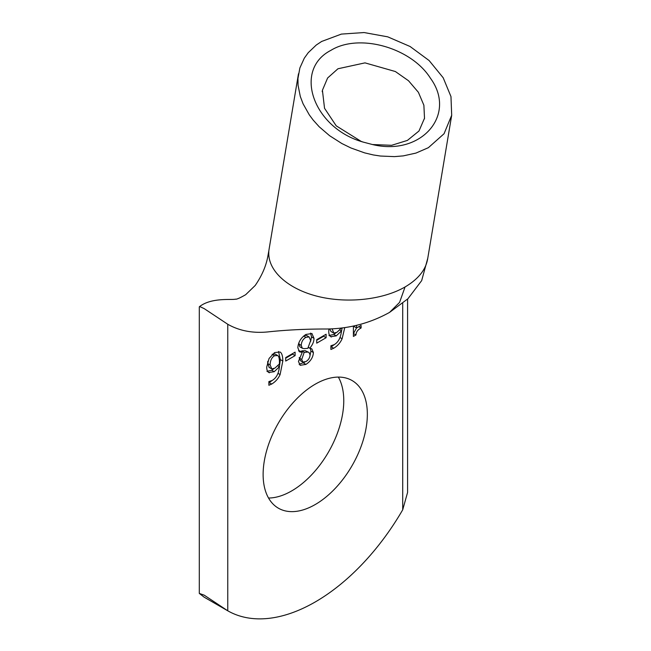 <?xml version="1.0" encoding="UTF-8"?>
<svg xmlns="http://www.w3.org/2000/svg" width="651" height="651" viewBox="0 0 651 651"><rect width="100%" height="100%" fill="white"/><g stroke="black" fill="none" stroke-linecap="round" stroke-linejoin="round"><path stroke-width="0.98" d="M277.692 355.56L274.592 355.723C271.76 357.358 270.263 360.418 270.108 364.902L271.801 368.922L274.974 368.084L279.401 363.95L279.458 362.102C279.377 358.286 278.791 356.097 277.692 355.56L274.991 353.989L272.11 354.29M267.781 361.281L267.626 363.47L269.319 367.49M268.977 367.327L271.801 368.922M268.155 372.038L269.424 372.779C267.618 372.234 266.715 370.313 266.731 367.018L269.066 358.473L274.616 352.573L280.085 352.02C281.85 353.021 282.762 356.024 282.819 361.028L280.101 374.577C278.27 378.63 275.463 381.787 271.695 384.049L268.879 385.278L268.879 381.584L272.142 380.477C276.382 377.995 278.799 373.405 279.401 366.716L274.234 371.697L268.741 372.486M274.079 368.547L271.752 370.264L266.943 371.347M279.401 366.716L277.814 365.797M272.395 380.322L268.879 382.804M278.547 351.459L280.337 359.596L279.141 368.962M307.695 352.101L304.196 352.329L301.722 359.49L302.837 362.062L305.946 361.557C308.525 359.962 309.9 357.741 310.063 354.909L308.997 352.468L305.213 350.669L301.714 350.897L301.161 351.743M308.997 352.468L305.213 350.669M304.196 352.329L301.714 350.897M299.248 357.537L300.355 360.63L302.837 362.062M304.172 348.651L307.817 348.334L310.649 340.571L309.152 336.966L305.88 337.332C302.943 339.155 301.405 341.848 301.258 345.412L302.284 348.212L304.172 348.651M309.152 336.966L306.67 335.534L304.473 335.403M298.842 342.857L299.802 346.78L302.284 348.212M311.878 333.475L314.01 338.349C313.977 341.604 312.57 344.875 309.803 348.163L311.821 348.855L313.4 352.541C313.082 357.391 310.592 361.346 305.921 364.405L300.16 365.317L298.459 361.419L302.243 352.362L299.501 351.833L297.841 347.756C298.231 342.206 300.925 337.771 305.921 334.451L311.975 333.532M302.243 352.362L299.761 350.93L298.508 350.881M304.766 362.111L299.126 364.316M310.324 348.35L310.926 351.109L310.055 355.308M309.803 348.277L308.411 347.479M309.803 348.163L308.468 347.39M310.56 333.092L311.528 336.917L310.617 341.401M356.602 325.297L356.602 327.974L361.102 325.37L361.102 327.998C357.798 329.691 356.089 332.002 355.975 334.948L353.403 336.437L353.403 326.013M355.975 334.948L353.403 333.572M356.545 327.941L353.493 333.515M361.102 327.998L358.831 326.68M356.602 327.974L354.12 326.542L354.12 325.858M332.124 328.82L333.817 333.117L336.99 332.279L341.425 327.998M329.707 328.934L330.993 331.522L333.817 333.117M344.77 327.551L342.117 338.772C340.286 342.825 337.478 345.982 333.711 348.244L330.895 349.473L330.895 345.779L334.158 344.664C338.398 342.19 340.823 337.6 341.417 330.911L336.25 335.892L330.757 336.681M330.171 336.233L331.44 336.974C329.634 336.429 328.731 334.508 328.747 331.213L328.91 328.958M336.103 332.742L333.768 334.459L328.958 335.534M341.417 330.911L339.83 329.992M334.411 344.517L330.895 346.999M342.141 327.917L341.157 333.157M316.72 343.15L316.72 339.667L326.11 334.24L326.11 337.723L316.72 343.15M326.11 337.723L323.628 336.29L316.72 340.278M323.628 335.672L323.628 336.29M285.716 361.053L285.716 357.57L295.106 352.142L295.106 355.625L285.716 361.053M295.106 355.625L292.625 354.193L285.716 358.18M292.625 353.574L292.625 354.193M204.186 597.187L199.304 593.419L204.186 595.152L227.76 610.801A175.469 101.304 120 0 0 402.709 509.798L407.591 492.416L407.591 299.078M203.926 597.04L227.76 610.801L227.76 324.263A175.469 101.304 120 0 0 269.538 331.733C287.742 329.87 306.841 328.958 326.843 329.007L326.843 329.007C349.245 328.698 370.15 323.156 389.558 312.399L399.592 302.381L405.052 286.969C382.479 300.021 346.186 303.773 316.671 296.115C287.148 288.474 267.496 270.23 268.83 251.685M367.343 414.28A73.693 42.551 -60 0 1 335.175 488.445A73.693 42.551 -60 0 1 278.384 508.187A73.693 42.551 -60 0 1 278.384 423.093A73.693 42.551 -60 0 1 352.085 380.542A73.693 42.551 -60 0 1 367.343 414.28M330.838 50.387C292.73 69.999 313.343 128.166 363.177 142.089L372.486 144.538C421.295 156.46 457.279 114.747 430.368 78.112C411.082 47.58 359.026 32.908 330.838 50.387M363.177 142.089L361.207 141.422L336.233 125.846L324.54 108.286L322.416 90.269L327.616 77.99L337.967 68.762L364.999 62.87L395.369 71.529L408.511 80.74L418.39 92.296L423.882 105.242L424.509 118.23L418.984 130.997L407.412 140.404L391.642 145.303L372.486 144.538M321.822 41.395L341.401 34.088L364.096 32.55L387.727 36.838L410.073 46.49L429.131 60.551L443.193 77.77L450.972 96.584L451.688 115.268L444.055 133.74L428.374 147.687L415.924 153.091L403.286 155.882L394.473 156.622L380.444 156.037L373.275 154.938L364.617 152.871L350.979 147.997L341.799 143.497L329.609 135.709L319.218 126.79L313.196 120.101L309.274 114.828L303.065 103.778L300.298 96.462L298.06 85.24L297.955 78.462L299.875 67.956L304.294 58.191L308.232 52.69L316.24 45.049L321.789 41.363M427.601 259.171C425.648 269.978 418.129 279.246 405.052 286.969M227.76 324.263L204.194 308.623L200.158 306.735L199.304 306.881L199.304 593.419M268.537 498.031A73.693 42.551 120 0 0 343.769 400.666A73.693 42.551 120 0 0 338.357 377.092M274.592 355.723L272.224 354.356M270.108 364.902L267.626 363.47M274.234 371.697L271.752 370.264M271.695 384.049L269.213 382.617M280.101 374.577L277.985 373.349M282.819 361.028L280.337 359.596M301.722 359.49L299.24 358.058M305.88 337.332L303.667 336.054M301.258 345.412L298.776 343.98M305.921 364.405L303.439 362.973M313.4 352.541L310.926 351.109M314.01 338.349L311.528 336.917M332.124 329.097L331.685 328.845M336.25 335.892L333.768 334.459M333.711 348.244L331.229 346.812M342.117 338.772L340.001 337.543M402.709 303.374L402.709 509.798M322.44 90.269L322.204 91.661M424.509 118.23L424.387 118.921M298.475 73.791L269.066 249.317M451.696 115.276L427.617 259.147M269.042 249.659L267.886 256.022C266.178 265.86 261.946 275.674 255.208 285.472L245.679 294.691C239.885 298.028 236.5 299.509 235.524 299.135C232.212 300.266 211.494 297.141 199.369 306.743M427.772 258.203L421.677 280.614L407.917 298.768L389.558 312.399"/></g></svg>
